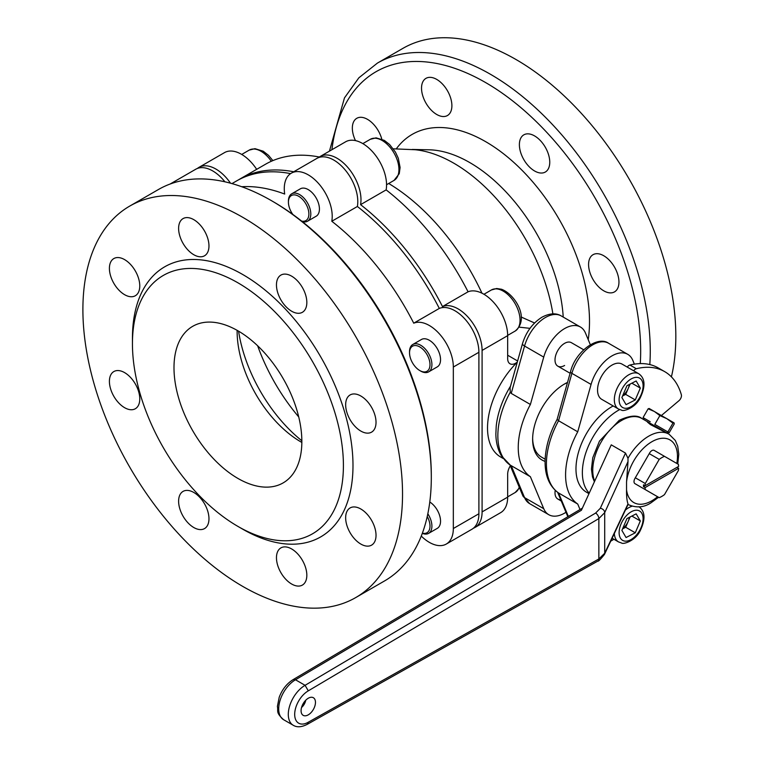 <?xml version="1.0" encoding="UTF-8"?>
<svg xmlns="http://www.w3.org/2000/svg" width="765" height="765" viewBox="0 0 765 765"><rect width="100%" height="100%" fill="white"/><g stroke="black" fill="none" stroke-linecap="round" stroke-linejoin="round"><path stroke-width="1.15" d="M393.296 148.812L415.261 149.739A143.074 82.601 60 0 1 453.769 163.174A143.074 82.601 60 0 1 552.894 313.87M521.156 317.006L534.572 322.983M381.783 139.115A21.468 12.393 -120 0 0 367.516 119.359A21.468 12.393 -120 0 0 356.786 118.298A21.468 12.393 -120 0 0 355.476 140.607M603.767 255.759A21.468 12.393 -120 0 0 593.028 254.697A21.468 12.393 -120 0 0 589.739 271.9A21.468 12.393 -120 0 0 603.767 290.824A21.468 12.393 -120 0 0 614.505 291.886A21.468 12.393 -120 0 0 617.795 274.683A21.468 12.393 -120 0 0 603.767 255.759M534.572 135.912A21.468 12.393 -120 0 0 523.834 134.841A21.468 12.393 -120 0 0 520.544 152.053A21.468 12.393 -120 0 0 534.572 170.968A21.468 12.393 -120 0 0 545.311 172.039A21.468 12.393 -120 0 0 548.601 154.826A21.468 12.393 -120 0 0 534.572 135.912M436.719 79.407A21.468 12.393 -120 0 0 425.981 78.346A21.468 12.393 -120 0 0 422.691 95.558A21.468 12.393 -120 0 0 436.719 114.473A21.468 12.393 -120 0 0 447.449 115.534A21.468 12.393 -120 0 0 450.738 98.331A21.468 12.393 -120 0 0 436.719 79.407M649.82 364.57A226.019 130.49 60 0 0 490.442 74.272A226.019 130.49 60 0 0 377.432 63.084L403.002 48.319A226.019 130.49 60 0 1 516.012 59.517A226.019 130.49 60 0 1 671.412 376.868M473.42 528.204A33.899 19.574 -120 0 0 475.075 527.42L500.645 512.655A33.899 19.574 -120 0 0 507.664 497.135L507.664 474.204A11.303 6.522 -60 0 1 510.322 465.799M256.667 169.342A33.899 19.574 -120 0 0 224.518 152.608L198.948 167.372A33.899 19.574 -120 0 0 197.399 168.443M238.24 180.014A194.377 112.226 60 0 1 239.828 179.067L265.398 164.303A194.377 112.226 60 0 1 319.321 157.016M386.143 189.883A194.377 112.226 60 0 1 468.065 291.8L442.495 306.564A194.377 112.226 60 0 0 360.573 204.647L386.143 189.883A33.899 19.574 -120 0 0 373.779 153.134A33.899 19.574 -120 0 0 345.627 141.793L320.057 156.557A33.899 19.574 -120 0 0 318.517 157.628M517.303 362.075A11.303 6.522 -60 0 1 510.006 363.777A11.303 6.522 -60 0 1 507.664 358.603L507.664 335.653A33.899 19.574 -120 0 0 493.702 302.433A33.899 19.574 -120 0 0 468.065 291.8M239.828 179.067A194.377 112.226 60 0 1 293.712 171.771M360.573 204.647A33.899 19.574 -120 0 0 348.209 167.898A33.899 19.574 -120 0 0 320.057 156.557M230.495 183.198A33.899 19.574 -120 0 0 198.948 167.372M475.075 527.42A33.899 19.574 -120 0 0 482.093 511.9L482.093 350.418A33.899 19.574 -120 0 0 468.123 317.198A33.899 19.574 -120 0 0 442.495 306.564M503.198 458.484L500.635 457.001A63.285 36.538 -60 0 1 517.274 362.17M510.293 392.158L510.054 387.826L522.505 343.619C526.1 331.924 532.612 323.107 542.031 317.169C549.653 313.21 556.059 312.799 561.242 315.935A31.642 18.264 120 0 0 545.416 317.504A31.642 18.264 120 0 0 524.56 346.029L511.221 393.401L510.293 392.158A65.541 37.839 120 0 0 510.293 465.139L501.467 455.902C497.824 449.705 495.959 442.38 495.863 433.937L496.227 426.134A63.285 36.538 -60 0 1 510.523 386.153M529.992 328.348L519.081 327.143M583.695 349.777L571.379 342.672A13.56 7.832 120 0 0 564.599 343.342A13.56 7.832 120 0 0 555.734 355.295A13.56 7.832 120 0 0 557.819 366.158A13.56 7.832 120 0 0 564.599 365.488M590.331 344.709L585.455 333.024A31.642 18.264 120 0 0 580.415 327.009A31.642 18.264 120 0 0 564.599 328.577A31.642 18.264 120 0 0 543.733 357.102L530.394 404.475A65.541 37.839 120 0 0 530.394 476.719L543.733 508.687A31.642 18.264 120 0 0 548.773 514.692A31.642 18.264 120 0 0 565.976 512.282M511.221 393.401L530.394 404.475M510.293 465.139L530.394 476.719M545.091 461.352A45.202 26.096 -60 0 1 532.631 439.301A45.202 26.096 -60 0 1 564.599 383.944A45.202 26.096 -60 0 1 567.525 382.404M555.227 490.317A13.56 7.832 120 0 0 557.819 499.029A13.56 7.832 120 0 0 560.697 499.65M567.448 382.672A42.945 24.796 120 0 0 563.786 384.422M532.641 438.364A42.945 24.796 120 0 0 541.524 457.116L545.149 459.21M124.59 372.612A21.468 12.393 -120 0 0 113.861 371.551A21.468 12.393 -120 0 0 110.562 388.754A21.468 12.393 -120 0 0 124.59 407.678A21.468 12.393 -120 0 0 135.329 408.74A21.468 12.393 -120 0 0 138.618 391.537A21.468 12.393 -120 0 0 124.59 372.612M124.59 259.612A21.468 12.393 -120 0 0 113.861 258.551A21.468 12.393 -120 0 0 110.562 275.754A21.468 12.393 -120 0 0 124.59 294.678A21.468 12.393 -120 0 0 135.329 295.739A21.468 12.393 -120 0 0 138.618 278.536A21.468 12.393 -120 0 0 124.59 259.612M193.784 219.66A21.468 12.393 -120 0 0 183.055 218.599A21.468 12.393 -120 0 0 179.765 235.802A21.468 12.393 -120 0 0 193.784 254.726A21.468 12.393 -120 0 0 204.523 255.787A21.468 12.393 -120 0 0 207.812 238.584A21.468 12.393 -120 0 0 193.784 219.66M291.647 276.165A21.468 12.393 -120 0 0 280.908 275.094A21.468 12.393 -120 0 0 277.618 292.307A21.468 12.393 -120 0 0 291.647 311.221A21.468 12.393 -120 0 0 302.385 312.292A21.468 12.393 -120 0 0 305.675 295.08A21.468 12.393 -120 0 0 291.647 276.165M360.841 396.012A21.468 12.393 -120 0 0 350.102 394.95A21.468 12.393 -120 0 0 346.813 412.153A21.468 12.393 -120 0 0 360.841 431.078A21.468 12.393 -120 0 0 371.58 432.139A21.468 12.393 -120 0 0 374.869 414.936A21.468 12.393 -120 0 0 360.841 396.012M360.841 509.012A21.468 12.393 -120 0 0 350.102 507.941A21.468 12.393 -120 0 0 346.813 525.153A21.468 12.393 -120 0 0 360.841 544.068A21.468 12.393 -120 0 0 371.58 545.139A21.468 12.393 -120 0 0 374.869 527.927A21.468 12.393 -120 0 0 360.841 509.012M291.647 548.954A21.468 12.393 -120 0 0 280.908 547.893A21.468 12.393 -120 0 0 277.618 565.096A21.468 12.393 -120 0 0 291.647 584.02A21.468 12.393 -120 0 0 302.385 585.082A21.468 12.393 -120 0 0 305.675 567.879A21.468 12.393 -120 0 0 291.647 548.954M193.784 492.459A21.468 12.393 -120 0 0 183.055 491.398A21.468 12.393 -120 0 0 179.765 508.601A21.468 12.393 -120 0 0 193.784 527.525A21.468 12.393 -120 0 0 204.523 528.586A21.468 12.393 -120 0 0 207.812 511.383A21.468 12.393 -120 0 0 193.784 492.459M307.52 221.219L316.155 216.237A15.826 9.132 -120 0 0 318.575 203.557A15.826 9.132 -120 0 0 308.247 189.615A15.826 9.132 -120 0 0 300.329 188.831L291.704 193.813A15.826 9.132 60 0 1 305.436 199.847A15.826 9.132 60 0 1 310.274 217.595A15.826 9.132 60 0 1 307.52 221.219A15.826 9.132 60 0 1 302.271 221.601M428.63 371.876L437.264 366.894A15.826 9.132 -120 0 0 439.684 354.214A15.826 9.132 -120 0 0 429.347 340.272A15.826 9.132 -120 0 0 421.439 339.488L412.813 344.47A15.826 9.132 60 0 1 418.34 344.183A15.826 9.132 60 0 1 430.542 357.647A15.826 9.132 60 0 1 428.63 371.876A15.826 9.132 60 0 1 423.102 372.173A15.826 9.132 60 0 1 420.721 371.092L419.765 370.537A14.468 8.348 -120 0 0 421.945 371.532A14.468 8.348 -120 0 0 429.758 361.979A14.468 8.348 -120 0 0 417.585 345.933A14.468 8.348 -120 0 0 409.533 352.828A14.468 8.348 -120 0 0 419.765 370.537M242.715 529.179L237.925 526.406A149.175 86.129 -120 0 0 237.925 526.416A149.175 86.129 -120 0 0 343.409 465.512A149.175 86.129 -120 0 0 237.925 282.811A149.175 86.129 -120 0 0 132.441 343.714A149.175 86.129 -120 0 0 237.925 526.406L242.715 529.179A155.955 90.04 -120 0 0 352.99 465.512A155.955 90.04 -120 0 0 242.715 274.511A155.955 90.04 -120 0 0 132.441 338.178L132.441 343.714M273.086 201.616L271.489 200.688L273.086 201.616A223.763 129.189 60 0 1 431.307 475.658L431.307 477.503A226.019 130.49 -120 0 0 271.489 200.688L271.489 200.688A226.019 130.49 -120 0 0 158.479 189.49L129.706 206.101A226.019 130.49 -120 0 0 95.061 387.214A226.019 130.49 -120 0 0 242.715 586.392A226.019 130.49 -120 0 0 355.725 597.58A226.019 130.49 -120 0 0 390.37 416.466A226.019 130.49 -120 0 0 242.715 217.298A226.019 130.49 -120 0 0 129.706 206.101M355.725 597.58L384.499 580.97A226.019 130.49 -120 0 0 431.307 477.503M453.329 367.037L478.9 352.273A33.899 19.574 60 0 0 454.926 310.753A33.899 19.574 60 0 0 439.311 308.419L413.731 323.184A33.899 19.574 60 0 1 429.356 325.517A33.899 19.574 60 0 1 453.329 367.037L453.329 528.519A33.899 19.574 60 0 1 446.311 544.039A33.899 19.574 60 0 1 421.266 536.074M170.088 184.049A33.899 19.574 60 0 1 170.184 183.992A33.899 19.574 60 0 1 174.659 182.51M170.184 183.992L195.754 169.228A33.899 19.574 60 0 1 212.699 170.911A33.899 19.574 60 0 1 224.91 181.812M241.702 186.727A194.377 112.226 -120 0 1 284.685 194.052A33.899 19.574 60 0 1 291.293 173.177A33.899 19.574 60 0 1 308.247 174.85A33.899 19.574 60 0 1 331.8 221.257L357.379 206.493A194.377 112.226 -120 0 1 439.311 308.419M291.293 173.177L316.863 158.412A33.899 19.574 60 0 1 333.817 160.086A33.899 19.574 60 0 1 357.379 206.493M238.575 331.178A113.01 65.245 -120 0 0 301.85 440.764M257.652 345.79A136.744 78.948 -120 0 0 298.733 416.935M237.925 330.796A90.404 52.202 -120 0 0 192.723 326.311A90.404 52.202 -120 0 0 178.857 398.756A90.404 52.202 -120 0 0 237.925 478.431A90.404 52.202 -120 0 0 283.127 482.906A90.404 52.202 -120 0 0 296.983 410.461A90.404 52.202 -120 0 0 237.925 330.796M237.131 330.337A90.404 52.202 -120 0 0 301.056 441.979A90.404 52.202 -120 0 0 301.85 442.438M290.566 173.626A194.377 112.226 -120 0 0 236.624 180.913L231.967 183.6M427.826 513.784A15.826 9.132 60 0 1 428.993 515.734A15.826 9.132 60 0 1 428.63 533.358L437.264 528.376A15.826 9.132 -120 0 0 439.77 515.973A15.826 9.132 -120 0 0 429.787 502.012M413.731 323.184A194.377 112.226 -120 0 0 331.8 221.257M478.9 352.273L478.9 513.755A33.899 19.574 60 0 1 471.881 529.275L446.311 544.039M645.086 487.601A23.734 13.703 120 0 0 645.278 489.61L659.21 497.661A23.734 13.703 120 0 0 664.489 494.611L678.421 470.475A23.734 13.703 120 0 0 678.612 468.247L645.086 487.601L643.489 486.674A23.734 13.703 -60 0 1 643.489 484.828L645.086 485.756L678.612 466.401A23.734 13.703 120 0 0 678.421 464.384L664.489 456.342A23.734 13.703 120 0 0 659.21 459.382L649.246 453.635M664.489 456.342L654.142 450.365M659.21 459.382L645.278 483.518L635.313 477.771M645.278 483.518A23.734 13.703 120 0 0 645.086 485.756M645.278 489.61L635.313 483.863M643.489 486.674L677.006 467.319L678.612 468.247M634.376 364.14L632.789 360.353A31.642 18.264 120 0 0 627.759 354.338A31.642 18.264 120 0 0 591.077 384.432L577.738 431.804A65.541 37.839 120 0 0 577.738 504.049L558.364 492.851C549.528 486.301 545.101 476.021 545.082 462.022C545.244 448.147 549.26 433.937 557.111 419.392L558.555 420.731A65.541 37.839 120 0 0 546.411 463.867A65.541 37.839 120 0 0 558.555 492.976L568.357 516.442M577.738 431.804L558.555 420.731L571.895 373.358A31.642 18.264 120 0 1 608.577 343.265L627.759 354.338M577.738 504.049L580.023 509.528M610.747 541.104A31.642 18.264 120 0 0 613.884 539.229M586.506 492.22L588.983 493.655L586.506 492.22A50.853 29.357 120 0 1 578.962 450.661A50.853 29.357 120 0 1 613.186 405.957M619.669 409.6A50.853 29.357 120 0 0 586.592 450.661A50.853 29.357 120 0 0 589.241 493.081M661.39 415.529L678.976 400.688A4.523 2.611 120 0 0 681.338 394.721A92.67 53.502 120 0 0 664.661 371.618A92.67 53.502 120 0 0 636.317 368.73A4.523 2.611 120 0 0 633.64 370.786M664.661 371.618L658.263 367.927A92.67 53.502 120 0 0 629.93 365.039L636.317 368.73M627.243 367.095A4.523 2.611 -60 0 1 629.93 365.039M308.276 714.845A10.175 5.871 120 0 0 315.094 705.225A10.175 5.871 120 0 0 312.589 697.403A10.175 5.871 120 0 0 308.276 698.235A10.175 5.871 120 0 0 301.84 706.544A10.175 5.871 120 0 0 302.519 714.845A10.175 5.871 120 0 0 308.276 714.845M301.544 707.491A7.908 4.571 120 0 0 305.732 700.243M283.624 719.712C275.333 712.205 278.536 711.307 277.389 706.477L279.206 697.278C282.199 689.408 286.875 683.499 293.234 679.559L295.491 679.779A23.734 13.703 120 0 0 279.98 700.692A23.734 13.703 120 0 0 283.624 719.712L293.215 725.249C296.877 727.553 301.592 727.238 307.348 724.292L308.295 722.217L598.861 558.966L604.713 553.219L628.008 503.877C626.927 500.998 626.43 496.303 626.545 489.782A36.165 20.875 120 0 0 651.885 500.779A36.165 20.875 120 0 0 657.604 496.734M628.008 503.877L627.989 504.422M647.448 422.098L650.422 424.594L669.031 434.166A40.679 23.485 -60 0 0 648.691 436.184A40.679 23.485 -60 0 0 627.989 458.302L628.008 461.572L604.713 512.627L598.861 518.574L308.295 690.843A19.211 11.092 120 0 0 294.688 714.386A19.211 11.092 120 0 0 308.295 722.217M649.648 492.134A4.523 2.611 -60 0 1 649.628 492.125L634.94 483.643A4.523 2.611 -60 0 1 634.94 478.431L649.628 452.976A4.523 2.611 -60 0 1 654.152 450.375L654.524 450.585M293.215 725.249A23.734 13.703 -60 0 1 288.3 714.386A23.734 13.703 -60 0 1 305.082 685.316L295.491 679.779L581.4 510.274L611.254 444.848L625.493 453.071L627.989 458.302M676.815 463.456A36.165 20.875 120 0 0 651.885 441.721A36.165 20.875 120 0 0 626.545 481.988L626.545 489.782M626.545 481.988L628.008 461.572M625.493 453.071L600.305 508.285L595.619 513.066L305.082 685.316L308.295 690.843M301.63 221.085A14.468 8.348 -120 0 0 308.4 217.289A14.468 8.348 -120 0 0 301.764 198.613A14.468 8.348 -120 0 0 288.912 198.852A14.468 8.348 -120 0 0 288.424 202.161A14.468 8.348 -120 0 0 292.861 214.468M288.424 202.161L288.424 201.061A15.826 9.132 60 0 1 288.96 197.437A15.826 9.132 60 0 1 291.704 193.813M422.385 533.138A14.468 8.348 -120 0 0 427.329 516.624A14.468 8.348 -120 0 0 427.253 516.48M428.63 533.358A15.826 9.132 60 0 1 422.309 533.358M409.533 352.828L409.533 351.718A15.826 9.132 60 0 1 412.813 344.47M622.662 395.754A11.303 6.522 120 0 0 628.208 388.467A11.303 6.522 120 0 0 629.375 384.47M618.541 409.046L601.759 399.359A20.339 11.743 -60 0 1 600.764 377.719A20.339 11.743 -60 0 1 619.803 363.299A20.339 11.743 -60 0 1 622.108 364.13L638.89 373.817A20.339 11.743 -60 0 0 636.585 372.985A20.339 11.743 -60 0 0 617.546 387.406A20.339 11.743 -60 0 0 618.541 409.046L621.572 410.145C623.093 411.761 635.266 408.07 640.085 398.087C645.65 386.545 645.249 378.445 638.89 373.817M630.073 384.116L625.694 394.386L622.567 395.983M635.275 399.923L626.066 404.647L621.897 397.551L626.946 385.713L636.155 380.98L640.324 388.084L635.275 399.923L625.694 394.386M631.852 383.198L640.324 388.084M622.662 528.625A11.303 6.522 120 0 0 628.208 521.338L625.694 527.257L622.567 528.864M629.375 517.341A11.303 6.522 -60 0 1 628.208 521.338L630.073 516.987M626.946 518.594L636.155 513.86L640.324 520.955L635.275 532.794L626.066 537.527L621.897 530.422L626.946 518.594M631.852 516.069L640.324 520.955M625.694 527.257L635.275 532.794M663.284 430.848L644.063 419.755L666.831 432.904L668.61 432.426M668.677 432.397L667.874 431.938L672.951 423.141L674.07 422.854L674.271 423.906L669.193 432.694L654.811 424.393L659.879 415.596L666.822 418.665L672.951 423.141M654.811 424.393L659.918 427.339M650.212 421.735L643.059 417.614L648.137 408.816L654.419 411.503L659.879 415.596M667.874 431.938L662.758 428.983M647.659 420.262L643.862 418.072M649.198 408.5L648.137 408.816M674.013 422.825L649.083 408.453M563.222 317.083A132.546 76.529 -120 0 0 469.729 162.553A132.546 76.529 -120 0 0 429.012 149.797L412.182 149.452M396.347 148.783A146.89 84.8 60 0 1 485.641 141.659A146.89 84.8 60 0 1 588.218 339.65M388.697 183.495A167.258 96.562 60 0 1 481.979 293.215M640.276 363.595A219.239 126.579 -120 0 0 485.641 82.582A219.239 126.579 -120 0 0 331.914 149.71M507.664 335.653L482.093 350.418M507.664 497.135L482.093 511.9M507.664 355.228L517.618 360.975M522.505 343.619A6.78 2.228 15.7 0 0 524.56 346.029L543.733 357.102M511.221 465.646L524.56 497.613L543.733 508.687M509.949 464.919L522.772 495.634A6.78 5.068 157.3 0 0 524.56 497.613A31.642 18.264 120 0 0 529.6 503.619L548.773 514.692M453.329 528.519L478.9 513.755M591.077 384.432L571.895 373.358A4.523 1.492 15.7 0 1 570.527 371.752L557.102 419.421M628.352 504.642A40.679 23.485 -60 0 1 628.046 504.46L628.352 504.642C636.375 508.103 643.91 507.511 650.958 502.844L658.55 497.279M647.62 421.811L641.864 418.484A40.679 23.485 120 0 0 621.524 420.501A40.679 23.485 120 0 0 594.682 481.166M600.305 508.285A4.523 3.538 24.5 0 1 604.713 512.627L604.713 553.219A4.523 3.595 -154.7 0 1 604.436 554.472L628.084 504.374M604.436 554.472C600.353 559.531 598.173 561.73 597.876 561.07A4.523 2.649 -119.3 0 0 598.861 558.966L598.861 518.574A4.523 2.572 59.3 0 0 595.619 513.066M304.202 704.278L302.29 705.378M398.144 174.975A23.734 13.703 -120 0 0 390.886 148.353A23.734 13.703 -120 0 0 370.298 139.306L376.084 137.853L384.326 140.397L389.624 144.537L395.428 152.101L398.307 158.279L400.095 167.478L399.244 173.693L394.023 180.416A23.734 13.703 -120 0 0 398.144 174.975M271.317 161.272A23.734 13.703 -120 0 0 249.189 150.122L254.984 148.668L263.217 151.212L268.515 155.352L272.866 160.602M519.511 487.841L515.132 492.545A23.734 13.703 -120 0 0 519.234 487.171M491.398 289.964L496.686 288.51L501.515 289.256C515.161 294.296 530.088 318.986 515.132 331.073A23.734 13.703 -120 0 0 517.991 309.729A23.734 13.703 -120 0 0 499.688 289.524A23.734 13.703 -120 0 0 491.398 289.964L483.939 294.276M637.666 377.441A16.954 9.782 120 0 0 621.075 391.039A16.954 9.782 120 0 0 624.556 408.194A16.954 9.782 120 0 0 641.147 394.597A16.954 9.782 120 0 0 637.666 377.441M624.556 541.065A16.954 9.782 120 0 0 641.147 527.468A16.954 9.782 120 0 0 637.666 510.322A16.954 9.782 120 0 0 621.075 523.91A16.954 9.782 120 0 0 624.556 541.065M612.115 538.206L618.541 541.926A20.339 11.743 -60 0 1 614.352 533.463M625.407 510.054A20.339 11.743 -60 0 1 632.072 506.22M561.242 315.935L580.415 327.009M377.432 63.084L358.871 77.8L344.47 97.891L329.447 151.135M522.772 495.634L529.6 503.619M557.656 492.344L567.84 516.748M570.527 371.752C575.242 351.661 597.723 335.3 608.577 343.265M677.761 464.001L678.785 454.267L677.742 446.263L675.323 440.468L669.031 434.166M594.405 481.787L592.493 476.93L591.441 469.136L592.779 457.719L599.454 441.147L619.268 420.272C629.805 415.433 637.331 414.831 641.864 418.484M307.339 724.302L597.876 561.07M293.224 679.559L582.375 508.132M303.437 703.198L305.197 702.174M362.83 143.619L370.298 139.306M386.555 184.728L394.023 180.416M241.721 154.434L249.189 150.122M507.664 496.858L515.132 492.545M507.664 335.386L515.132 331.073M557.819 366.158L570.107 373.253M618.541 541.926L621.572 543.016C623.093 544.642 635.266 540.951 640.085 530.967C645.65 519.416 645.249 511.326 638.89 506.688M557.819 499.029L561.271 501.027M644.063 419.755L643.595 417.977"/></g></svg>
